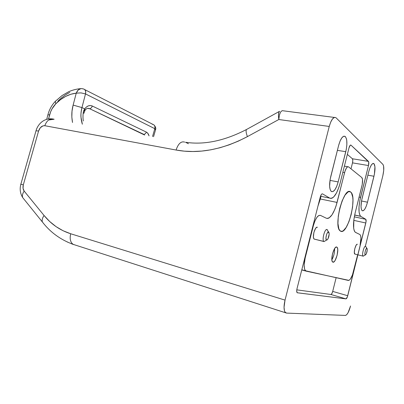 <?xml version="1.0" encoding="UTF-8"?>
<svg xmlns="http://www.w3.org/2000/svg" width="404" height="404" viewBox="0 0 404 404"><rect width="100%" height="100%" fill="white"/><g stroke="black" fill="none" stroke-linecap="round" stroke-linejoin="round"><path stroke-width="0.61" d="M367.499 202.202C365.802 208.307 364.044 211.161 362.226 210.762L363.474 210.63L364.908 208.949L366.322 205.989L367.499 202.202L374.402 174.22L374.942 166.741L373.958 163.676L372.771 163.529L371.357 164.994L369.938 167.862L368.731 171.695L361.595 200.541L361.019 206.444L361.363 209.302L362.141 210.701C360.691 208.898 360.661 204.808 362.06 198.44L368.731 171.695C370.412 165.701 372.109 162.989 373.826 163.564C375.341 165.473 375.387 169.7 373.958 176.25L367.862 175.179L373.958 176.25L367.499 202.202L361.514 201.005L367.499 202.202M338.158 181.916C336.128 189.011 333.886 192.218 331.421 191.552L333.093 191.526L334.956 189.678L336.729 186.305L338.158 181.916L346.299 149.313L346.864 144.571L346.743 140.405L346.425 138.739L345.314 136.562L343.728 136.204L341.89 137.754L340.097 141.001L338.628 145.45L330.164 179.224L329.624 186.249L330.199 189.708L331.28 191.451C329.275 189.102 329.083 184.209 330.699 176.76L338.628 145.45C340.633 138.516 342.789 135.497 345.097 136.385C347.223 138.87 347.455 143.976 345.784 151.687L337.385 150.359L345.784 151.687L338.158 181.916L329.972 180.386L338.158 181.916M382.926 164.423L336.153 117.882L382.926 164.423L383.593 165.973L383.719 170.362L382.81 175.871L365.352 246.273L382.81 175.871C384.078 170.135 384.113 166.317 382.926 164.423M48.621 120.008L54.06 119.251L48.621 120.008M75.528 245.132L73.013 244.289C70.336 242.148 69.564 238.638 70.695 233.759L63.105 230.755L56.085 226.649L49.722 221.528L44.066 215.489L24.169 191.097L23.043 188.314L23.316 184.865L38.577 131.037L40.299 127.765L42.955 125.871L44.809 125.72L176.088 150.03L184.365 151.157L192.935 151.51L201.758 151.076L210.767 149.828L219.902 147.758L229.103 144.864L238.294 141.148L247.41 136.623L278.805 119.518L329.245 126.452L285.037 300.116L70.695 233.759C69.554 238.708 70.357 242.238 73.104 244.349L75.528 245.132M285.421 312.59C283.739 310.504 283.608 306.343 285.037 300.116L70.695 233.759C60.105 230.361 51.227 224.265 44.066 215.489L24.169 191.097C22.563 193.466 22.058 195.612 22.664 197.546L42.364 221.968C50.318 232.305 60.565 239.764 73.104 244.349L286.552 313.09L345.445 315.418L286.552 313.09L284.992 312.06L284.466 310.848L284.042 307.267L285.037 300.116L329.245 126.452L330.74 122.013L332.588 118.832L334.487 117.387L335.845 117.625C333.441 116.67 331.24 119.609 329.245 126.452L278.805 119.518L278.457 115.357L278.856 112.408L279.538 111.322C278.422 112.408 278.174 115.14 278.805 119.518L247.41 136.623C246.016 132.825 245.733 130.447 246.556 129.482L246.586 129.457C245.728 130.386 246.001 132.775 247.41 136.623C222.341 149.707 198.566 154.177 176.088 150.03C178.23 143.657 181.103 141.021 184.709 142.127C181.103 141.021 178.23 143.657 176.088 150.03L44.809 125.72C46.834 120.276 49.945 118.125 54.136 119.266C49.945 118.125 46.834 120.276 44.809 125.72C41.976 125.588 39.9 127.361 38.577 131.037L36.006 130.775L38.577 131.037L23.316 184.865L20.761 184.189M350.546 305.99L348.081 312.686L346.683 314.726L345.445 315.418C347.258 314.893 348.96 311.747 350.546 305.99M322.554 193.89L321.978 193.9L321.332 194.526L320.226 197.147L297.031 288.592L296.703 290.905L297.192 292.764L345.986 298.879L347.349 296.975L366.049 221.73L365.772 219.296L360.822 216.387L360.06 215.584L359.095 212.226L359.005 206.974L359.818 200.642L368.478 165.544L368.721 161.948L350.985 145.142L350.243 145.228L348.99 147.889L340.082 183.244L339.082 186.729L336.598 192.784L333.765 196.899L332.346 198.021L330.992 198.44L329.76 198.127L322.554 193.89L329.76 198.127L320.498 196.243L329.76 198.127C333.563 199.031 337.007 194.072 340.082 183.244L348.99 147.889C349.596 145.773 350.243 144.844 350.93 145.097L350.48 145.066L350.985 145.142L368.453 161.383L352.394 158.757L347.354 154.394L352.394 158.757L368.453 161.383C368.928 162.075 368.938 163.463 368.478 165.544L352.495 162.868L352.808 160.297L352.394 158.757C352.909 159.444 352.939 160.817 352.495 162.868L368.478 165.544L360.53 197.384L359.106 197.107L360.53 197.384C358.383 207.212 358.424 213.504 360.646 216.271L365.772 219.296L354.308 216.827L365.802 219.322C366.226 219.862 366.231 221.084 365.807 222.993L353.778 220.362L365.807 222.993L347.728 295.738L332.704 291.41L336.118 277.75L332.704 291.41L347.728 295.738C347.182 297.703 346.602 298.753 345.986 298.879L330.906 294.486L331.846 293.637L332.704 291.41C332.159 293.344 331.558 294.375 330.906 294.486L345.986 298.879L297.157 292.733C296.602 292.047 296.556 290.668 297.031 288.592L320.226 197.147C320.928 194.753 321.705 193.667 322.554 193.89M73.457 244.556L66.973 241.855M296.783 289.855L330.906 294.486L296.783 289.855M350.995 168.827L352.495 162.868L350.995 168.827M354.651 215.069L360.822 216.387L354.651 215.069M42.364 221.968C41.814 220.069 42.385 217.907 44.066 215.489C42.395 217.892 41.824 220.044 42.354 221.937L44.036 224.043M22.664 197.546L24.402 199.697L22.654 197.516C22.069 195.587 22.574 193.45 24.169 191.097C22.962 189.456 22.674 187.38 23.316 184.865L20.851 184.214C19.569 188.971 20.175 193.415 22.664 197.546M334.345 117.433L282.144 110.661L280.558 112.065L279.381 115.17L278.805 119.518M149 135.714L147.617 133.088L146.298 132.063L92.319 106.025L90.365 105.53L88.34 105.873L86.406 107.025L84.724 108.888L81.956 107.59L85.507 93.915L154.808 128.684L152.55 136.496L154.808 128.684L155.479 130.048L155.57 129.371L154.808 128.684C155.252 126.785 154.808 125.427 153.485 124.604C154.828 125.528 155.272 126.891 154.808 128.684L154.788 128.674C155.227 126.417 154.575 124.977 152.833 124.351L84.678 89.572M81.946 88.633C79.431 88.501 77.533 90.006 76.24 93.152L73.134 105.09L81.956 107.59L85.507 93.915L80.997 92.89L76.24 93.152C68.842 94.001 62.019 97.556 55.772 103.818L55.343 101.308L55.585 101.061L55.343 101.308L55.772 103.818C52.838 106.863 50.783 110.565 49.606 114.918L47.894 114.797L49.606 114.918L48.561 118.907L50.626 111.812L52.025 108.873L55.772 103.818L60.494 99.662L65.569 96.44L70.867 94.243L76.24 93.152L73.134 105.09L81.956 107.59C80.482 113.11 80.613 118.65 82.345 124.205L80.982 117.16C80.719 115.059 81.042 111.873 81.956 107.59L84.724 108.888L83.749 110.6L83.234 112.595C82.881 115.938 82.911 118.731 83.335 120.958M73.134 105.09L72.023 111.115L71.836 117.074L72.528 122.483C71.402 116.503 71.609 110.706 73.134 105.09M82.729 88.875L83.411 88.93C85.31 89.582 86.007 91.243 85.507 93.915L85.537 93.925C86.052 91.622 85.562 90.031 84.052 89.163C85.562 90.031 86.052 91.622 85.537 93.925L154.788 128.674C155.222 126.452 154.591 125.013 152.889 124.366L152.212 124.281M57.807 101.268C61.701 97.384 65.695 94.445 69.796 92.445M88.723 108.671L89.506 108.646L144.642 135.037M83.35 111.923L83.471 111.656M87.759 108.323L89.506 108.646L143.723 134.325C144.955 134.234 145.814 133.477 146.298 132.063C145.814 133.477 144.955 134.234 143.723 134.325M149.046 135.885C148.495 133.997 147.581 132.724 146.298 132.063L92.319 106.025C91.764 107.626 90.829 108.504 89.506 108.646C90.829 108.504 91.764 107.626 92.319 106.025C89.552 104.888 87.022 105.843 84.724 108.888L84.971 110.464L84.077 110.661M87.567 108.358L89.506 108.646M83.966 113.08L84.961 110.469L84.724 108.888L83.234 112.595L83.936 113.312L83.234 112.595M85.507 93.915C86.007 91.243 85.31 89.582 83.411 88.93M76.24 93.152L78.169 90.057L80.926 88.612M327.876 230.82L329.174 233.729C329.103 236.128 328.523 238.087 327.442 239.617L326.745 240.072M364.095 255.646L363.055 256.116C361.545 255.151 364.13 245.329 365.635 246.283L367.241 249.218C367.216 251.47 366.706 253.313 365.721 254.757L365.383 254.964M354.919 254.136L354.323 252.333L354.793 248.682L356.06 245.344L356.762 244.46L357.368 244.304C355.798 243.339 353.217 253.086 354.788 254.055L355.156 254.151M325.725 240.557L324.079 241.582L314.802 239.239M314.383 239.208L313.731 238.471L313.408 236.926L313.893 232.441L315.559 228.432L316.534 227.407L317.408 227.275C315.105 225.922 311.873 237.552 314.14 239.067L323.841 241.435C321.66 239.936 324.897 228.194 327.114 229.533L327.311 229.659M350.536 191.935L348.92 191.622L350.536 191.935L351.515 193.046L352.753 197.253L352.965 200.182L352.571 207.131L351.147 214.681L348.904 221.781L346.147 227.422L343.264 230.76L341.91 231.376L340.193 230.931C333.048 226.538 343.9 185.896 350.536 191.935L350.632 192.006C357.601 196.344 347.773 235.249 340.683 231.234L339.633 230.331L338.805 228.689L337.946 223.422L338.279 216.216L339.764 208.227L342.163 200.768L345.072 195.061L348.016 191.981L349.359 191.572L350.536 191.935M336.719 247.041L336.966 247.187C339.527 248.859 335.633 263.337 332.926 262.176L332.179 261.332L331.83 259.454L332.497 253.833L334.537 248.672L335.699 247.293L336.719 247.041L337.446 247.935L337.769 249.829L337.098 255.353L335.108 260.449L333.951 261.858L332.618 262.004C330.033 260.312 334.078 245.587 336.719 247.041L336.557 247.001M355.55 232.421L354.732 231.664L354.101 230.28L353.682 228.316L353.854 219.776L355.126 213.039L362.226 184.441L362.539 179.507L361.817 177.548L348.586 166.882L347.637 166.791L346.541 167.842L344.996 171.18L336.047 206.015L334.84 209.353L332.043 214.792L329.088 217.943L327.684 218.478L326.402 218.271L320.423 215.367L318.695 215.549L316.746 217.544L314.883 221.064L313.398 225.563L305.166 258.025L304.161 264.989L304.48 268.62L304.924 269.907L306.288 271.18L348.965 280.376L350.334 279.134L352.429 274.988L357.661 254.818L353.561 271.311C351.94 277.169 350.212 280.214 348.374 280.447L305.576 270.801C303.853 268.716 303.717 264.458 305.166 258.025L304.808 257.929L305.166 258.025L313.398 225.563C315.524 218.322 317.867 214.918 320.423 215.367L326.402 218.271C330.361 218.852 333.921 213.575 337.077 202.429L320.327 198.98L317.973 206.04L320.327 198.98L337.077 202.429L344.592 172.599C345.839 168.251 347.162 166.337 348.551 166.852L361.817 177.548C362.812 178.851 362.853 181.598 361.928 185.795L355.126 213.039C352.929 223.008 352.97 229.406 355.237 232.224L359.807 234.492L355.55 232.421M360.105 244.96L360.939 238.229L360.626 235.719L359.984 234.603C361.206 236.113 361.247 239.567 360.105 244.96M331.851 259.792C333.785 256.318 334.694 252.586 334.578 248.601L334.608 248.96C334.618 252.904 333.699 256.515 331.851 259.792M320.998 196.344L320.327 198.98L320.998 196.344M301.768 269.933L306.141 271.14M313.039 225.483L313.398 225.563L313.039 225.483M342.844 172.291L344.592 172.599L342.844 172.291M327.114 229.533C324.735 228.149 321.503 240.951 324.079 241.582L326.543 240.047C324.846 239.612 326.998 231.098 328.573 231.997L327.376 232.8L326.508 234.724L325.932 237.835L326.316 239.87L327.109 239.925L328.048 238.668L329.169 234.224L328.977 232.507L326.876 229.477M365.635 246.283C364.044 245.309 361.434 255.813 363.181 256.192L365.256 254.949C364.11 254.687 365.842 247.703 366.898 248.334L366.282 248.692L365.393 250.652L364.908 253.197L365.105 254.823L365.645 254.823L366.332 253.757L367.236 250.101L367.16 248.728L365.509 246.253M279.538 111.322L246.586 129.457C224.639 140.819 204.298 145.092 185.552 142.274L188.416 143.723M343.764 136.193L345.097 136.385M373.013 163.428L373.826 163.564M350.93 145.097L350.551 145.041M354.672 214.994L360.646 216.271M365.802 219.322L354.303 216.842M54.06 119.251C45.016 117.034 38.001 123.563 36.017 130.77L20.851 184.214M87.597 108.353L88.557 108.353C87.365 108.12 86.219 108.752 85.123 110.247M155.479 130.048L153.565 136.673M154.207 125.169C155.606 126.881 156.075 128.336 155.621 129.527M83.355 88.92L81.749 88.602M46.718 119.316L47.899 114.797C49.283 109.6 51.768 105.106 55.343 101.313L62.049 95.551L68.64 91.738C72.553 90.011 76.598 88.981 80.765 88.643M336.269 247.016L336.966 247.187M301.808 269.766L305.576 270.801M344.39 166.14L347.814 166.726M314.14 239.067L323.841 241.435M354.788 254.055L363.055 256.116"/></g></svg>
